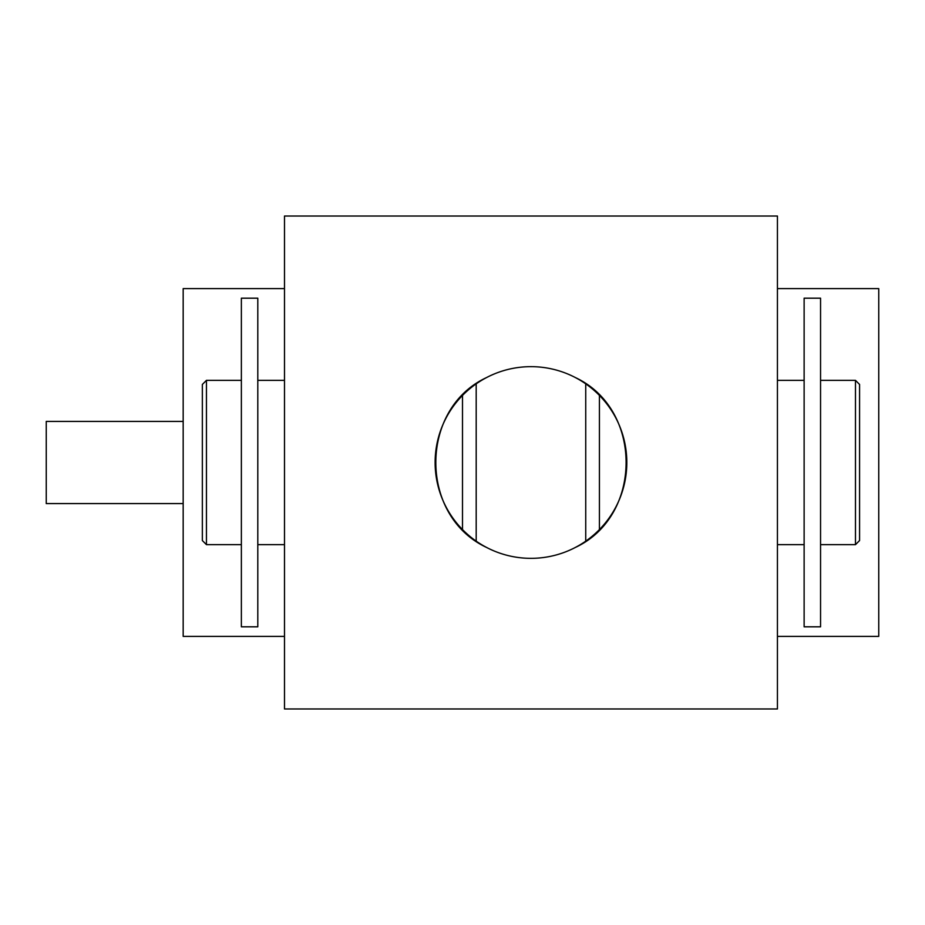 <?xml version="1.0" encoding="UTF-8"?>
<svg xmlns="http://www.w3.org/2000/svg" width="925" height="925" viewBox="0 0 925 925"><rect width="100%" height="100%" fill="white"/><g stroke="black" fill="none" stroke-linecap="round" stroke-linejoin="round"><path stroke-width="1.39" d="M183.173 421.418L46.25 421.418L46.25 503.582L183.173 503.582M777.428 636.388L878.75 636.388L878.75 288.612L777.428 288.612M284.495 288.612L183.173 288.612L183.173 636.388L284.495 636.388M486.458 377.608C419.164 408.896 418.736 515.699 486.458 547.392M530.962 366.658A95.842 95.842 0 0 0 435.12 462.5A95.842 95.842 0 0 0 530.962 558.342A95.842 95.842 0 0 0 626.815 462.5A95.842 95.842 0 0 0 530.962 366.658M777.428 708.966L284.495 708.966L284.495 216.034L777.428 216.034L777.428 708.966M575.466 547.392C642.771 516.104 643.187 409.301 575.466 377.608M585.733 383.84L585.733 541.16M476.19 383.84L476.19 541.16M462.5 529.574L462.5 395.426M599.423 529.574L599.423 395.426M804.126 380.348L777.428 380.348M284.495 380.348L257.798 380.348M804.126 544.652L777.428 544.652M284.495 544.652L257.798 544.652M241.367 380.348L206.448 380.348L206.448 544.652L241.367 544.652M855.475 380.348L859.579 384.453L859.579 540.547L855.475 544.652L855.475 380.348L820.556 380.348M855.475 544.652L820.556 544.652M206.448 380.348L202.344 384.453L202.344 540.547L206.448 544.652M241.367 298.185L241.367 626.815L257.798 626.815L257.798 298.185L241.367 298.185M820.556 626.815L820.556 298.185L804.126 298.185L804.126 626.815L820.556 626.815"/></g></svg>
